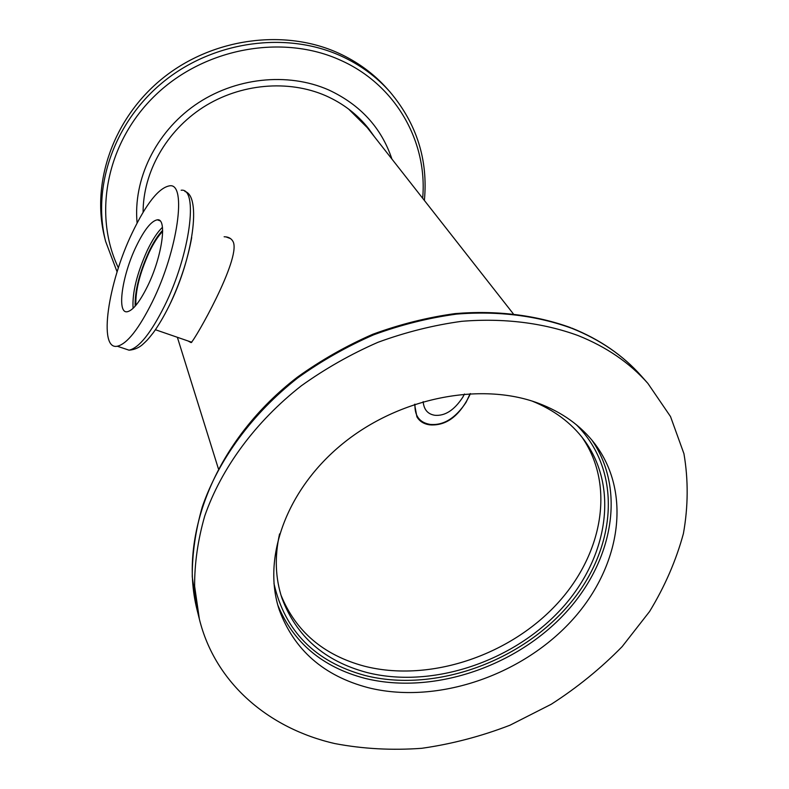 <?xml version="1.0" encoding="UTF-8"?>
<svg xmlns="http://www.w3.org/2000/svg" width="789" height="789" viewBox="0 0 789 789"><rect width="100%" height="100%" fill="white"/><g stroke="black" fill="none" stroke-linecap="round" stroke-linejoin="round"><path stroke-width="1.18" d="M334.871 743.583C362.97 748.909 391.955 750.487 421.809 748.297C451.732 744.047 481.122 736.344 509.97 725.219L551.235 704.261C577.292 687.525 600.922 668.303 622.156 646.615L649.584 611.505C664.811 586.483 676.084 560.515 683.402 533.62C688.235 506.528 688.412 479.899 683.945 453.714L670.522 416.572L647.897 383.415C629.721 362.861 606.435 346.904 578.021 335.532C543.315 322.859 503.579 317.859 461.693 321.32C433.546 325.167 405.635 332.159 377.97 342.298C350.839 354.153 325.285 368.65 301.329 385.791C255.242 421.947 221.344 468.242 204.755 515.937C197.901 539.814 194.528 563.238 194.617 586.207L199.37 619.099C215.121 683.067 268.674 728.494 334.871 743.583M537.802 403.031C480.057 381.669 398.978 397.804 342.663 443.734C286.229 489.614 261.958 558.198 279.276 609.907C294.1 650.008 323.737 675.926 368.177 687.673C434.532 704.261 517.091 677.504 568.198 624.385C619.355 571.433 633.626 495.334 594.995 444.01C581.049 425.735 561.985 412.075 537.802 403.031M279.562 533.926C274.513 556.827 275.331 578.278 281.989 598.279C296.26 636.368 324.506 661.093 366.707 672.455C430.104 688.61 509.122 663.243 558.02 612.442C606.958 561.798 620.568 488.943 583.88 439.641C571.187 422.805 553.986 409.974 532.259 401.137M281.002 595.172C295.776 631.486 323.529 655.136 364.242 666.143C426.741 682.179 504.516 657.641 553.197 607.924C601.899 558.346 616.495 486.665 581.887 437.067M187.969 340.947L191.125 342.613C195.011 339.812 240.418 259.936 233.357 242.184C231.936 239.106 229.471 237.341 225.96 236.878L224.135 236.769M470.451 393.612C460.056 415.685 446.505 426.099 429.788 424.847C423.9 424.048 419.61 421.385 416.917 416.848L414.57 404.333M348.59 109.05L367.22 127.571L513.205 313.697M137.099 222.991C133.025 179.793 155.344 132.858 194.903 105.154C234.491 77.509 287.689 71.858 328.697 89.946C360.376 104.75 381.452 127.788 391.916 159.053M338.52 53.119C357.693 61.917 373.976 73.85 387.35 88.94L389.983 91.918C376.55 76.76 360.188 64.767 340.917 55.94C286.792 31.254 214.795 40.732 164.615 80.843C114.395 120.954 91.771 186.391 105.608 241.355L104.651 237.499C90.873 182.772 113.35 117.689 163.254 77.815C213.119 37.921 284.681 28.532 338.52 53.119M143.095 212.29C143.075 172.327 166.173 131.033 203.217 107.245C240.31 83.535 288.36 79.364 325.788 95.745C343.136 103.467 357.417 114.435 368.641 128.656L374.351 136.655M368.068 127.936L373.207 135.205M414.984 404.195C414.491 415.862 419.511 422.598 430.044 424.393C443.359 425.695 455.361 418.367 466.043 402.38L470.175 393.622M423.17 401.66C423.88 409.639 427.786 414.186 434.897 415.29C445.035 416.148 454.326 410.142 462.758 397.262L464.474 394.017M152.336 301.852C177.969 250.103 187.013 182.92 169.743 185.8C158.944 187.595 146.419 203.306 132.177 232.942C108.034 282.926 97.994 350.365 117.314 346.233C127.049 343.915 138.716 329.121 152.336 301.852M136.142 246.503C122.117 275.391 116.516 313.933 127.305 311.734C132.996 310.471 139.791 301.871 147.681 285.943C162.189 256.474 167.465 218.011 157.346 219.815C151.31 220.9 144.239 229.796 136.142 246.503M162.672 231.443C158.204 235.891 153.687 242.894 149.121 252.431C139.712 273.329 135.304 290.963 135.895 305.333M571.621 328.037C599.758 339.349 623.004 355.346 641.358 376.028C623.28 355.583 600.143 339.704 571.956 328.362C537.506 315.738 498.106 310.708 456.594 314.101C428.703 317.878 401.059 324.772 373.661 334.812C346.785 346.539 321.498 360.889 297.788 377.872C252.164 413.712 218.632 459.632 202.24 507.002C195.475 530.711 192.141 553.986 192.26 576.818L196.994 609.532L199.37 619.099M277.866 605.262C293.439 642.69 322.326 667.021 364.538 678.234C429.522 694.645 510.217 669.131 560.979 617.649C611.741 566.295 627.482 491.971 591.967 440.203M273.961 583.485C284.79 631.141 315.107 661.793 364.932 675.453C432.767 692.693 517.663 663.342 566.995 607.047C616.495 551.008 623.912 472.078 576.256 424.64M118.389 267.895C92.678 214.283 106.416 141.961 155.729 94.897C204.874 47.734 282.807 33.848 340.453 60.201C396.068 84.867 427.727 142.148 422.667 198.266M169.063 306.073C179.991 283.143 187.545 260.291 191.707 237.528M122.946 348.127L129.061 350.188C138.992 347.949 150.788 333.264 164.447 306.122C190.159 254.63 198.789 187.535 181.154 190.248M162.455 227.331C157.465 232.025 152.385 239.767 147.208 250.577C136.822 273.753 132.118 293.015 133.085 308.341M162.662 230.309C158.116 234.984 153.53 242.134 148.914 251.78C139.308 273.102 134.722 291.24 135.156 306.191M641.358 376.028L647.897 383.415M225.96 236.878L230.556 238.623M424.383 200.445C428.2 159.861 416.73 123.686 389.983 91.918M117.107 271.889L105.608 241.355M218.356 468.627L177.367 337.288M570.467 327.593C535.741 315.028 496.37 310.156 455.085 313.608C427.372 317.405 399.934 324.299 372.773 334.27C346.144 345.927 321.074 360.178 297.571 377.034C216.906 438.792 177.969 533.808 196.994 609.532M430.044 424.393L431.83 425.005M184.922 191.49C201.649 195.869 193.187 257.924 168.885 306.369C163.796 316.596 158.559 325.433 153.184 332.879C146.655 341.144 146.695 340.572 143.637 343.56C139.604 347.505 134.741 349.714 129.061 350.188L117.314 346.233M155.433 329.733L191.776 342.258M159.96 220.802L157.346 219.815"/></g></svg>
